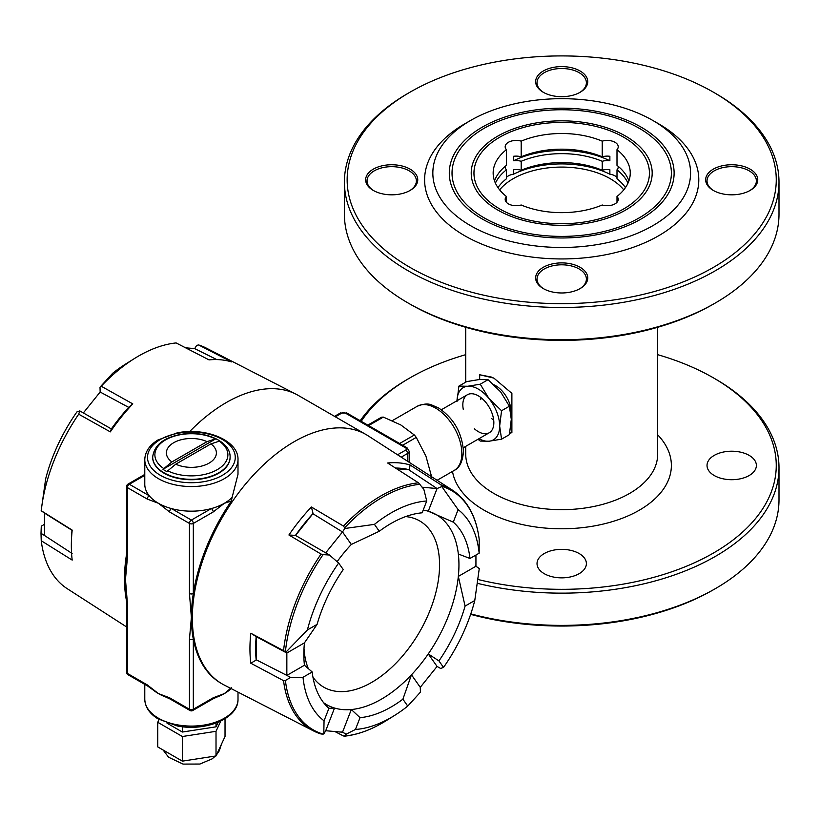 <?xml version="1.0" encoding="UTF-8"?>
<svg xmlns="http://www.w3.org/2000/svg" width="820" height="820" viewBox="0 0 820 820"><rect width="100%" height="100%" fill="white"/><g stroke="black" fill="none" stroke-linecap="round" stroke-linejoin="round"><path stroke-width="1.23" d="M465.739 446.346L465.739 454.259A95.971 55.401 0 0 0 561.7 509.671A95.971 55.401 0 0 0 657.671 454.259L657.671 327.293M479.679 379.506L479.679 374.76L493.845 378.092L511.885 393.354L511.885 432.581L509.64 433.472M639.262 128.299A109.675 63.324 0 0 0 519.736 114.574A109.675 63.324 0 0 0 452.025 173.071A109.675 63.324 0 0 0 484.148 217.853A109.675 63.324 0 0 0 603.674 231.578A109.675 63.324 0 0 0 671.385 173.071A109.675 63.324 0 0 0 639.262 128.299M497.719 210.012A90.487 52.244 180 0 1 471.223 173.071A90.487 52.244 180 0 1 561.7 120.837A90.487 52.244 180 0 1 652.187 173.071A90.487 52.244 180 0 1 596.335 221.338A90.487 52.244 180 0 1 497.719 210.012M616.999 149.681A10.967 6.334 0 0 0 618.229 146.77A10.967 6.334 0 0 0 602.218 141.153A68.552 39.575 0 0 0 521.192 141.153A10.967 6.334 0 0 0 505.171 146.77A10.967 6.334 0 0 0 506.411 149.681A68.552 39.575 0 0 0 493.158 173.071A68.552 39.575 0 0 0 506.411 196.462A10.967 6.334 0 0 0 505.171 199.383A10.967 6.334 0 0 0 521.192 205A68.552 39.575 0 0 0 602.218 205A10.967 6.334 0 0 0 618.229 199.383A10.967 6.334 0 0 0 616.999 196.462A68.552 39.575 0 0 0 630.252 173.071A68.552 39.575 0 0 0 616.999 149.681L616.999 165.353A68.552 39.575 180 0 1 628.899 180.912M623.743 137.258A87.74 50.655 0 0 0 528.131 126.27A87.74 50.655 0 0 0 473.96 173.071A87.74 50.655 0 0 0 499.657 208.895A87.74 50.655 0 0 0 595.279 219.873A87.74 50.655 0 0 0 649.44 173.071A87.74 50.655 0 0 0 623.743 137.258M561.7 247.476A128.873 74.405 0 0 0 680.764 201.546A128.873 74.405 0 0 0 652.833 120.468A128.873 74.405 0 0 0 470.577 120.468A128.873 74.405 0 0 0 442.646 201.546A128.873 74.405 0 0 0 561.7 247.476M482.211 218.971A112.422 64.903 180 0 1 449.288 173.071A112.422 64.903 180 0 1 561.7 108.168A112.422 64.903 180 0 1 674.122 173.071A112.422 64.903 180 0 1 604.729 233.034A112.422 64.903 180 0 1 482.211 218.971M609.875 160.771A10.967 6.334 0 0 0 602.218 161.294A68.552 39.575 0 0 0 521.192 161.294A10.967 6.334 0 0 0 513.535 160.771A74.036 42.742 180 0 1 609.875 160.771L609.875 156.292A10.967 6.334 0 0 0 602.218 156.825L602.218 141.153M521.192 141.153L521.192 156.825A68.552 39.575 180 0 1 602.218 156.825M521.192 156.825A10.967 6.334 0 0 0 513.535 156.292L513.535 160.771M506.411 196.462L506.411 202.294M494.511 180.912A68.552 39.575 180 0 1 506.411 165.353L506.411 149.681M513.535 169.72L513.535 174.199A74.036 42.742 180 0 1 609.875 174.199L609.875 169.72A10.967 6.334 0 0 0 602.218 170.252A68.552 39.575 0 0 0 521.192 170.252A10.967 6.334 0 0 0 513.535 169.72M625.445 187.626A68.552 39.575 0 0 0 616.999 178.791L616.999 169.832A10.967 6.334 0 0 0 618.229 166.921A10.967 6.334 0 0 0 618.188 166.316M627.997 183.147A68.552 39.575 0 0 0 616.999 169.832M521.192 161.294L521.192 170.252M602.218 170.252L602.218 161.294M497.955 187.626A68.552 39.575 0 0 1 506.411 178.791L506.411 169.832A68.552 39.575 0 0 0 495.413 183.147M616.999 177.438A10.967 6.334 0 0 0 609.875 174.199M513.535 174.199A10.967 6.334 0 0 0 506.411 177.438M623.774 189.861A68.552 39.575 0 0 0 610.172 178.668A68.552 39.575 0 0 0 499.636 189.861M360.205 420.732A217.3 125.45 180 0 1 408.053 378.983L409.99 377.866A214.553 123.871 0 0 0 361.231 421.316M478.152 579.545A214.553 123.871 0 0 0 739.66 534.65A214.553 123.871 0 0 0 713.42 377.866L715.358 378.983A217.3 125.45 180 0 1 779 467.697A217.3 125.45 180 0 1 477.66 583.389M470.793 613.883A217.3 125.45 0 0 0 715.358 588.647A217.3 125.45 0 0 0 779 499.933L779 467.697M713.42 92.199L715.358 93.316A217.3 125.45 180 0 1 779 182.03A217.3 125.45 180 0 1 644.858 297.937A217.3 125.45 180 0 1 408.053 270.743A217.3 125.45 180 0 1 344.41 182.03A217.3 125.45 180 0 1 408.053 93.316L409.99 92.199A214.553 123.871 0 0 0 409.99 267.382A214.553 123.871 0 0 0 713.42 267.382A214.553 123.871 0 0 0 713.42 92.199A214.553 123.871 0 0 0 409.99 92.199M344.41 182.03L344.41 214.266A217.3 125.45 0 0 0 408.053 302.98A217.3 125.45 0 0 0 715.358 302.98A217.3 125.45 0 0 0 779 214.266L779 182.03M408.053 302.98L409.99 304.097L408.053 302.98M715.358 588.647L713.42 589.764A214.553 123.871 180 0 1 470.639 614.334M713.42 377.866A214.553 123.871 0 0 0 657.671 354.67M465.739 354.67A214.553 123.871 0 0 0 409.99 377.866M544.255 573.682A24.682 14.247 0 0 0 571.15 576.768A24.682 14.247 0 0 0 586.382 563.606A24.682 14.247 0 0 0 561.7 549.359A24.682 14.247 0 0 0 537.028 563.606A24.682 14.247 0 0 0 544.255 573.682M714.251 475.528A24.682 14.247 0 0 0 741.147 478.624A24.682 14.247 0 0 0 756.378 465.452A24.682 14.247 0 0 0 731.707 451.205A24.682 14.247 0 0 0 707.024 465.452A24.682 14.247 0 0 0 714.251 475.528M657.671 434.805A109.675 63.324 180 0 1 627.679 516.046A109.675 63.324 180 0 1 484.148 510.235A109.675 63.324 180 0 1 452.507 471.387M715.358 302.98L713.42 304.097A214.553 123.871 180 0 1 409.99 304.097M749.623 190.701A24.682 14.247 0 0 0 756.378 180.912A24.682 14.247 0 0 0 731.707 166.665A24.682 14.247 0 0 0 707.024 180.912A24.682 14.247 0 0 0 713.779 190.701M579.627 92.557A24.682 14.247 0 0 0 586.382 82.758A24.682 14.247 0 0 0 561.7 68.511A24.682 14.247 0 0 0 537.028 82.758A24.682 14.247 0 0 0 543.783 92.557M409.631 190.701A24.682 14.247 0 0 0 416.386 180.912A24.682 14.247 0 0 0 391.704 166.665A24.682 14.247 0 0 0 367.032 180.912A24.682 14.247 0 0 0 373.787 190.701M579.627 288.855A24.682 14.247 0 0 0 586.382 279.056A24.682 14.247 0 0 0 561.7 264.809A24.682 14.247 0 0 0 537.028 279.056A24.682 14.247 0 0 0 543.783 288.855M616.999 202.294L616.999 196.462M470.577 120.468L464.766 123.82A137.094 79.15 0 0 0 435.041 210.084A137.094 79.15 0 0 0 561.7 258.946A137.094 79.15 0 0 0 688.359 210.084A137.094 79.15 0 0 0 658.644 123.82L652.833 120.468M373.284 190.424L373.284 190.424A26.045 15.037 180 0 1 373.284 169.156A26.045 15.037 180 0 1 410.123 169.156A26.045 15.037 180 0 1 410.123 190.424A26.045 15.037 180 0 1 373.284 190.424M543.281 92.281L543.281 92.281A26.045 15.037 180 0 1 543.281 71.012A26.045 15.037 180 0 1 580.119 71.012A26.045 15.037 180 0 1 580.119 92.281A26.045 15.037 180 0 1 543.281 92.281M713.287 190.424L713.287 190.424A26.045 15.037 180 0 1 713.287 169.156A26.045 15.037 180 0 1 750.126 169.156A26.045 15.037 180 0 1 750.126 190.424A26.045 15.037 180 0 1 713.287 190.424M543.281 288.568L543.281 288.568A26.045 15.037 180 0 1 543.281 267.299A26.045 15.037 180 0 1 580.119 267.299A26.045 15.037 180 0 1 580.119 288.568A26.045 15.037 180 0 1 543.281 288.568M505.222 166.316A10.967 6.334 0 0 0 505.171 166.921A10.967 6.334 0 0 0 506.411 169.832M494.706 378.604L491.682 377.128L479.679 374.76M494.173 384.918A21.935 12.669 60 0 1 495.782 385.759A21.935 12.669 60 0 1 507.621 398.92A21.935 12.669 60 0 1 511.29 412.624A21.935 12.669 60 0 1 511.116 415.238M493.702 420.219A21.935 12.669 60 0 1 491.774 418.651M480.807 399.647A21.935 12.669 60 0 1 480.417 397.187M509.814 432.642L511.885 432.581M463.351 409.723A21.935 12.669 60 0 1 478.337 395.834L478.337 395.834A21.935 12.669 60 0 1 493.845 422.7A21.935 12.669 60 0 1 478.337 431.648A21.935 12.669 60 0 1 474.319 428.727M478.952 438.71A30.166 17.415 -120 0 0 488.997 441.221A30.166 17.415 -120 0 0 499.657 426.051A30.166 17.415 -120 0 0 488.997 398.571A30.166 17.415 -120 0 0 467.666 386.261A30.166 17.415 -120 0 0 457.017 400.724M477.998 439.264L480.243 441.078L488.997 441.221L501.563 439.171L499.657 426.051L501.563 410.738L488.997 398.571L480.243 384.201L467.666 386.261L458.913 386.107L457.006 401.431M501.563 410.738L509.394 406.218L511.29 419.338L509.394 434.651L501.563 439.171M509.394 406.218L500.63 391.857L488.064 379.691L480.243 384.201M488.064 379.691L479.3 379.537L466.734 381.597L458.913 386.107M232.142 497.32L231.332 501.051L224.352 503.285A46.617 26.916 0 0 0 232.142 497.32L237.995 474.288L238.005 459.63A46.617 26.916 180 0 1 224.352 478.665A46.617 26.916 180 0 1 173.553 484.497A46.617 26.916 180 0 1 144.781 459.63L144.781 484.261A46.617 26.916 0 0 0 149.23 495.741A46.617 26.916 0 0 0 158.434 503.285L147.292 499.093A2.747 1.578 -60 0 1 149.23 495.741L129.345 484.261L144.781 475.354M231.332 501.051A143.951 83.107 120 0 0 193.325 593.516A143.951 83.107 120 0 0 191.388 617.47A143.951 83.107 120 0 0 193.325 639.18A143.951 83.107 120 0 0 221.205 683.367L222.169 683.921A143.951 83.107 -60 0 1 193.223 632.845A143.951 83.107 -60 0 1 249.136 479.833A143.951 83.107 -60 0 1 366.12 434.59A143.951 83.107 -60 0 1 368.129 435.82L452.455 490.175A139.041 80.278 -60 0 0 440.976 484.825L410.123 465.012L409.17 469.737A136.704 78.925 120 0 0 395.486 468.046M126.116 565.841L126.608 556.575A2.747 1.578 0 0 0 127.407 557.692L125.47 579.412L127.407 603.356A2.747 1.578 180 0 1 126.608 602.239L125.972 590.779A143.951 83.107 -60 0 1 125.47 579.412A143.951 83.107 -60 0 1 126.106 565.923M126.598 601.388A143.951 83.107 -60 0 1 125.368 563.022A143.951 83.107 -60 0 1 126.608 553.848M189.645 431.586A143.951 83.107 -60 0 1 296.194 394.287A143.951 83.107 -60 0 1 298.265 395.414L366.12 434.59M286.846 675.413L304.445 665.245A109.675 63.324 -60 0 1 303.841 654.401A109.675 63.324 -60 0 1 304.445 642.859L286.846 653.017L286.846 675.413L286.18 675.055L290.628 677.422L285.401 680.497A138.201 79.786 120 0 0 323.08 734.105L321.03 733.982A139.041 80.278 -60 0 1 313.476 730.897L224.239 685.048A143.951 83.107 -60 0 1 222.169 683.921M224.352 503.285L213.21 511.957A2.747 1.578 -120 0 0 211.273 508.595A46.617 26.916 0 0 0 224.352 503.285M171.503 508.595A46.617 26.916 0 0 0 211.273 508.595L191.388 520.075L171.503 508.595A46.617 26.916 0 0 1 158.434 503.285L169.566 511.957A2.747 1.578 -60 0 1 171.503 508.595M147.292 684.915L158.434 693.587L169.566 697.779A2.747 1.578 120 0 0 170.129 699.029L165.968 697.113A46.617 26.916 180 0 1 158.434 693.587A46.617 26.916 180 0 1 153.401 690.153L147.856 686.166A2.747 1.578 -60 0 1 147.292 684.915L127.407 673.435A2.747 1.578 180 0 1 126.608 672.318L126.608 602.239M213.21 697.779L224.352 693.587A46.617 26.916 180 0 1 216.808 697.113L212.647 699.029A2.747 1.578 -120 0 0 213.21 697.779L193.325 709.259L193.325 639.18A2.747 1.578 180 0 1 189.451 639.18L191.388 617.47L189.451 593.516A2.747 1.578 0 0 0 193.325 593.516L193.325 523.437A2.747 1.578 -120 0 0 191.388 520.075A2.747 1.578 -60 0 0 189.451 523.437L169.566 511.957M229.251 690.255A46.617 26.916 180 0 1 224.352 693.587L231.332 687.755M152.684 457.191A38.704 22.345 0 0 0 152.684 457.396A38.704 22.345 0 0 0 191.388 479.741A38.704 22.345 0 0 0 230.102 457.396A38.704 22.345 0 0 0 230.092 457.191M420.27 687.324L411.466 674.809L402.897 699.183A112.422 64.903 -60 0 1 360.031 717.654L351.319 709.536A109.675 63.324 -60 0 1 334.529 708.039L325.724 730.722L342.514 732.219L351.319 709.536A109.675 63.324 -60 0 0 411.466 674.809A109.675 63.324 -60 0 0 428.265 653.919L437.06 666.434L420.27 687.324L420.424 692.172L407.745 706.092L402.897 699.183M337.112 561.679A109.675 63.324 -60 0 1 351.319 544.449L342.514 531.934L325.724 552.823M423.202 510.071A109.675 63.324 -60 0 1 428.265 511.219L437.06 488.546L422.238 487.213M341.858 731.891L346.224 734.136L355.449 729.462L360.031 717.654M355.449 729.462A125.296 72.334 120 0 0 394.779 715.306A125.296 72.334 120 0 0 407.745 706.092M290.628 677.422L303.021 677.269A125.296 72.334 120 0 0 324.054 720.821L328.912 708.316A112.422 64.903 -60 0 1 327.498 707.014A112.422 64.903 -60 0 1 312.194 671.97L304.445 665.245M303.021 677.269L312.194 671.97M307.397 629.965L317.104 624.358A112.422 64.903 -60 0 1 343.242 569.551L338.66 563.032A125.296 72.334 120 0 0 307.397 629.965L285.965 652.115L286.846 653.027L256.178 636.607A136.704 78.925 120 0 0 256.178 660.069L256.311 636.709M374.433 524.369L379.281 531.268A112.422 64.903 -60 0 1 422.146 512.808L426.728 500.989A125.296 72.334 120 0 0 374.433 524.369L344.81 528.5L342.514 531.924L341.858 531.544L342.514 531.934M479.177 539.293L479.157 553.192A125.296 72.334 120 0 0 458.113 509.63L453.265 522.135A112.422 64.903 -60 0 1 469.983 558.481L458.339 554.012A109.675 63.324 -60 0 1 458.944 564.857A109.675 63.324 -60 0 1 458.339 576.399L475.938 566.241L475.938 555.048M479.157 553.192L469.983 558.481M436.435 666.096L440.627 668.443L443.517 667.429A125.296 72.334 120 0 0 474.78 600.496L465.073 606.093A112.422 64.903 -60 0 1 438.936 660.91L428.265 653.919A109.675 63.324 -60 0 0 458.339 576.399L465.073 606.093M443.517 667.429L438.936 660.91M405.644 516.59A95.971 55.411 -60 0 1 439.561 564.857A95.971 55.411 -60 0 1 389.274 669.571A95.971 55.411 -60 0 1 312.943 677.156M308.31 668.607A95.971 55.411 -60 0 1 304.005 648.528M321.03 733.982L313.476 730.897A139.041 80.278 -60 0 1 283.546 680.661L250.797 663.216A140.814 81.303 -60 0 1 250.797 633.235L283.546 650.67A139.041 80.278 -60 0 1 321.03 554.074L288.917 534.989A140.814 81.303 -60 0 1 311.395 507.016L343.518 526.091A139.041 80.278 -60 0 1 418.477 482.816L387.634 463.003A140.814 81.303 -60 0 1 410.123 465.012M346.224 734.136L344.636 736.032L343.518 735.991L334.867 731.532M418.477 482.816L423.837 489.325L426.728 500.989M295.641 535.337L313.045 513.515A136.704 78.925 120 0 0 295.446 535.399L329.435 555.017L338.66 563.032M323.08 734.105L323.777 733.951L324.054 720.821M475.938 566.241L479.269 568.557L474.78 600.496M479.249 539.837A138.201 79.786 120 0 0 441.56 486.229L458.113 509.63M420.004 484.302A138.201 79.786 120 0 0 344.636 527.813L344.81 528.5M329.435 555.017L323.08 554.627A138.201 79.786 120 0 0 285.401 651.756L285.965 652.115M304.445 642.859L317.104 624.358M323.777 733.951L325.724 730.722M323.633 702.73A109.675 63.324 -60 0 0 334.529 708.039L328.912 708.316M441.467 486.721L437.06 488.535L436.435 488.136L437.06 488.535M458.339 554.012A109.675 63.324 -60 0 0 428.265 511.219L453.265 522.135M351.319 544.449L379.281 531.268M475.948 566.23L475.333 565.851M396.665 468.804L409.17 469.737M436.435 488.136L408.975 469.901M256.311 659.823L286.18 675.055M341.858 531.544L312.973 513.771M285.401 651.756L283.546 650.67M256.178 636.607L250.797 633.235M256.178 660.069L250.797 663.216M283.546 680.661L285.401 680.497M343.518 735.991L344.636 736.032A138.201 79.786 120 0 0 386.394 720.554C371.931 729.574 357.899 734.792 344.297 736.196M441.56 486.229L440.976 484.825M321.03 554.074L323.08 554.627M288.917 534.989L295.446 535.399M311.395 507.016L313.045 513.515M344.636 527.813L343.518 526.091M126.608 626.951L67.219 588.678A138.99 80.247 -60 0 1 41.236 540.728L72.191 560.101A140.814 81.303 -60 0 1 71.432 540.759A140.814 81.303 -60 0 1 72.191 530.12L41.236 510.737L44.485 513.105L44.495 535.491L45.1 535.88L41 533.307L41.287 526.153L44.495 524.298M41.236 510.737A138.99 80.247 -60 0 1 78.7 414.182L110.31 431.873A140.814 81.303 -60 0 1 132.799 403.901L101.188 386.199L100.009 387.163L100.163 392.011L83.373 412.901M101.188 386.199A138.99 80.247 -60 0 1 134.562 358.463A138.99 80.247 -60 0 1 176.115 342.934L209.038 359.888A140.814 81.303 -60 0 1 231.517 361.897L198.614 344.943L196.656 345.394L194.709 348.613L185.576 347.803M111.458 428.993L79.806 410.902L76.916 411.917A125.296 72.334 120 0 0 45.664 478.849L41.164 510.778M134.562 358.463L125.655 364.029A125.296 72.334 120 0 0 112.688 373.254L100.009 387.163M198.614 344.943A138.99 80.247 -60 0 1 206.158 348.029L296.194 394.287M41 533.307L41.236 540.728M79.806 410.902L78.7 414.182M195.365 348.951L216.767 359.58M100.788 392.36L128.791 407.427M132.799 403.901L128.853 407.171A136.704 78.925 120 0 0 111.264 429.065L110.31 431.873M44.485 513.105L72.119 530.366M72.191 530.12L71.996 530.274A136.704 78.925 120 0 0 71.545 537.612L71.432 540.759M72.119 553.479L45.1 535.88M225.028 718.72L225.028 736.514L216.019 755.937L182.378 761.144L157.748 746.918L157.748 722.297L159.049 719.499M220.775 721.057L216.019 731.307L182.378 736.514L157.748 722.297M216.019 755.937L216.019 731.307M182.378 761.144L182.378 736.514M218.151 722.235L216.019 726.827L182.378 732.034L167.024 723.168M216.019 726.827L216.019 723.076M182.378 732.034L182.378 726.735M175.757 464.181L166.86 471.561A37.535 21.668 180 0 1 162.975 469.317L215.926 438.751A37.535 21.668 180 0 1 219.801 440.996L210.894 443.897L175.757 464.181A25 14.432 0 0 0 209.069 463.126A25 14.432 0 0 0 210.894 443.897M215.926 438.751L207.019 441.652L171.882 461.937L162.975 469.317M207.019 441.652A25 14.432 0 0 0 173.717 442.708A25 14.432 0 0 0 171.882 461.937M431.781 477.373L425.969 456.268L416.273 437.398A46.617 26.916 -120 0 0 414.356 435.01L400.785 424.934L383.329 417.103A46.617 26.916 -120 0 0 381.413 417.267L367.811 425.119M383.329 417.103L368.621 425.59M414.356 435.01L399.647 443.497M416.273 437.398L402.671 445.25M213.21 511.957L193.325 523.437A2.747 1.578 0 0 1 189.451 523.437L189.451 593.516M147.292 499.093L127.407 487.613L127.407 557.692M127.407 603.356L127.407 673.435A2.747 1.578 -60 0 0 127.971 674.686L147.856 686.166M169.566 697.779L189.451 709.259L189.451 639.18M144.781 684.393L144.781 699.183A46.617 26.916 0 0 0 191.388 726.089A46.617 26.916 0 0 0 238.005 699.183L238.005 692.121M222.415 475.303A43.87 25.328 0 0 0 202.745 432.929A43.87 25.328 0 0 0 149.014 463.946A43.87 25.328 0 0 0 222.415 475.303M190.014 710.509A2.747 2.747 0 0 0 192.761 710.509A2.747 1.578 60 0 0 193.325 709.259A2.747 1.578 180 0 1 189.451 709.259A2.747 1.578 120 0 0 190.014 710.509L170.14 699.029M127.407 487.613A2.747 1.578 -60 0 1 129.345 484.261A2.747 1.578 60 0 0 127.971 484.128A2.747 2.747 0 0 0 126.608 486.496A2.747 1.578 0 0 0 127.407 487.613M407.571 461.24L407.571 453.48L401.216 457.15M397.546 454.782L405.633 450.118A2.747 1.578 0 0 0 405.633 447.884L345.527 413.178A2.747 1.578 0 0 0 341.643 413.178L335.339 416.827M409.17 462.275L409.17 451.236A5.484 3.167 180 0 1 407.571 453.48A2.747 1.578 60 0 0 405.633 450.118M405.633 447.884A2.747 1.578 -60 0 1 406.997 447.74L346.901 413.044L340.279 413.044L334.539 416.355M345.527 413.178A2.747 1.578 -60 0 1 346.901 413.044M341.643 413.178A2.747 1.578 -120 0 0 340.279 413.044M215.188 438.813A36.5 21.074 0 0 0 165.578 439.889A36.5 21.074 0 0 0 163.713 468.538M167.587 470.772A36.5 21.074 0 0 0 217.197 469.696A36.5 21.074 0 0 0 219.063 441.057M218.755 472.791A38.704 22.345 180 0 1 176.577 477.64A38.704 22.345 180 0 1 152.684 456.986C154.221 444.85 164.072 437.234 182.245 434.139C205.082 430.459 230.522 441.324 230.102 456.986A38.704 22.345 180 0 1 218.755 472.791M461.855 453.48A37.013 21.371 60 0 1 454.188 470.424C459.6 467.943 462.695 461.547 463.464 451.236C461.926 432.591 453.675 418.19 438.71 408.042L431.73 404.977C428.163 403.358 423.304 403.799 417.175 406.31A37.013 21.371 60 0 1 445.701 416.232A37.013 21.371 60 0 1 461.855 453.48M465.739 382.171L465.739 327.293M144.781 699.183C145.068 706.994 149.435 713.533 157.87 718.791L177.079 725.915C205.246 731.85 238.681 718.556 238.005 699.183M144.781 459.63C145.068 451.82 149.435 445.28 157.87 440.022L177.079 432.898C205.246 426.964 238.681 440.258 238.005 459.63M126.608 672.318A2.747 2.747 0 0 0 127.971 674.686M229.292 690.214L231.271 688.656M212.647 699.029L192.761 710.509M126.608 556.575L126.608 486.496M144.781 474.421L127.971 484.128M394.779 715.306L386.394 720.554M479.228 539.56C476.358 516.682 467.441 500.22 452.455 490.175M221.359 744.427L219.329 750.73L216.49 754.912M215.475 756.019L212.083 758.889L199.895 764.045L183.044 764.086L168.612 757.249L163.088 750.003M409.17 451.236L406.997 447.74M463.3 447.751L489.304 432.734M441.365 409.754L467.369 394.748M437.111 480.284L454.188 470.424M392.308 420.66L417.175 406.31"/></g></svg>

